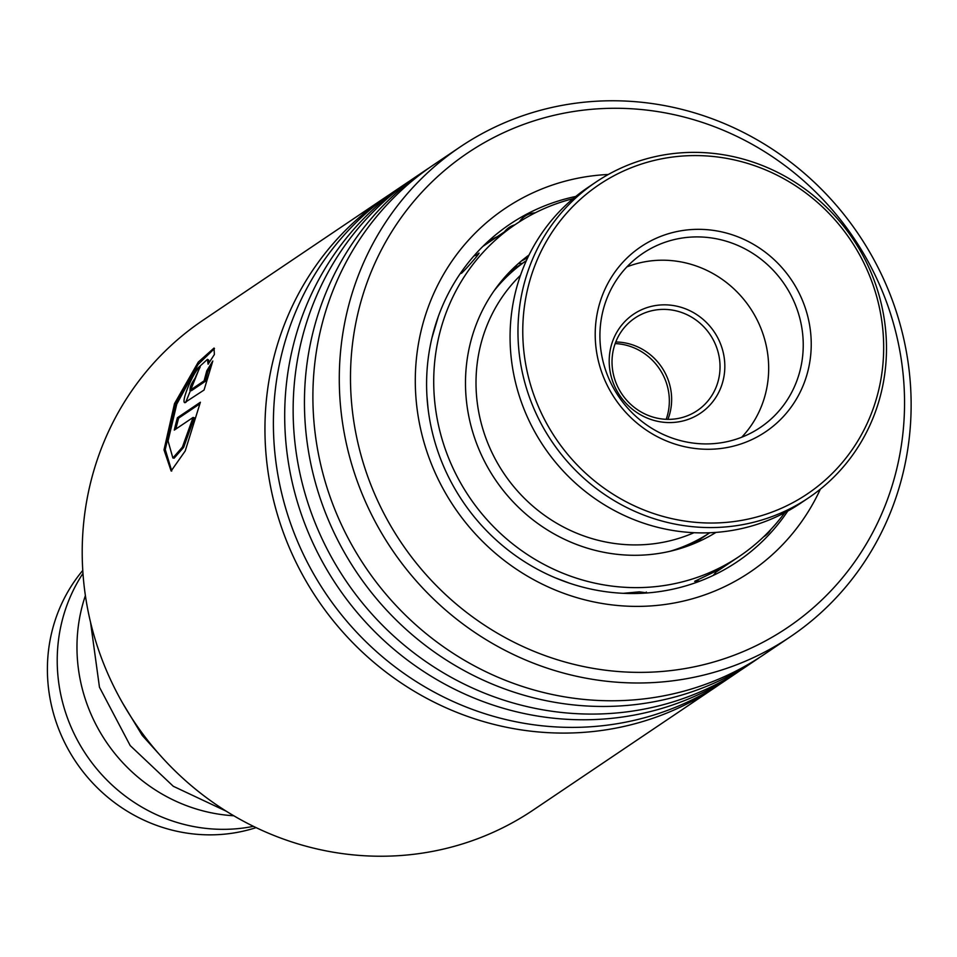 <?xml version="1.0" encoding="UTF-8"?>
<svg xmlns="http://www.w3.org/2000/svg" width="957" height="957" viewBox="0 0 957 957"><rect width="100%" height="100%" fill="white"/><g stroke="black" fill="none" stroke-linecap="round" stroke-linejoin="round"><path stroke-width="1.44" d="M256.105 827.626A160.812 153.276 -124 0 1 231.869 833.272A160.812 153.276 -124 0 1 69.119 750.982A160.812 153.276 -124 0 1 82.769 570.432M253.426 826.334A164.09 156.41 -124 0 1 245.459 827.721A164.09 156.41 -124 0 1 84.049 751.496A164.09 156.41 -124 0 1 82.972 573.399M233.771 815.759A164.09 156.41 -124 0 1 85.388 595.589M615.77 341.996A55.793 53.173 -124 0 1 667.902 419.357M385.815 197.034L203.075 320.188A295.366 281.537 56 0 0 85.915 599.034A295.366 281.537 56 0 0 285.533 839.815A295.366 281.537 56 0 0 533.205 810.053L715.944 686.911A295.366 281.537 -124 0 1 468.272 716.661A295.366 281.537 -124 0 1 268.654 475.88A295.366 281.537 -124 0 1 385.815 197.034A295.366 281.537 -124 0 1 390.061 194.235M547.476 656.466A286.179 272.781 56 0 0 892.737 483.728A286.179 272.781 56 0 0 707.546 124.183A286.179 272.781 56 0 0 362.296 296.933A286.179 272.781 56 0 0 547.476 656.466M707.809 117.185A295.366 281.537 -124 0 1 907.427 357.966A295.366 281.537 -124 0 1 790.279 636.812A295.366 281.537 -124 0 1 542.607 666.574A295.366 281.537 -124 0 1 342.989 425.781A295.366 281.537 -124 0 1 460.15 146.947A295.366 281.537 -124 0 1 707.809 117.185M820.364 489.159A219.225 208.961 -124 0 1 566.209 594.201A219.225 208.961 -124 0 1 416.379 358.971A219.225 208.961 -124 0 1 608.293 174.485M575.767 196.46A203.47 193.948 56 0 0 509.854 224.249A203.47 193.948 56 0 0 429.143 416.343A203.47 193.948 56 0 0 566.664 582.215A203.47 193.948 56 0 0 737.273 561.723A203.47 193.948 56 0 0 787.778 511.05M720.143 684.016A295.366 281.537 -124 0 1 715.944 686.911M739.893 670.713A295.366 281.537 -124 0 1 735.694 673.596L724.389 681.217A295.366 281.537 -124 0 1 476.718 710.967A295.366 281.537 -124 0 1 277.099 470.186A295.366 281.537 -124 0 1 394.26 191.352L405.565 183.732A295.366 281.537 -124 0 1 409.811 180.921M735.694 673.596A295.366 281.537 -124 0 1 488.022 703.359A295.366 281.537 -124 0 1 288.404 462.578A295.366 281.537 -124 0 1 405.565 183.732M759.643 657.399A295.366 281.537 -124 0 1 755.444 660.282L744.139 667.902A295.366 281.537 -124 0 1 496.468 697.665A295.366 281.537 -124 0 1 296.849 456.884A295.366 281.537 -124 0 1 414.01 178.038L425.315 170.418A295.366 281.537 -124 0 1 429.561 167.619M755.444 660.282A295.366 281.537 -124 0 1 507.772 690.045A295.366 281.537 -124 0 1 308.154 449.264A295.366 281.537 -124 0 1 425.315 170.418M790.279 636.812L763.889 654.6A295.366 281.537 -124 0 1 516.218 684.351A295.366 281.537 -124 0 1 316.6 443.57A295.366 281.537 -124 0 1 433.76 164.724L460.15 146.947M186.029 402.179C178.576 407.275 193.661 369.785 200.228 366.866A295.366 281.537 -124 0 0 194.977 378.398C191.197 383.721 189.618 387.645 190.24 390.181L204.092 380.838L206.784 370.826L212.801 361.016L204.056 390.037L185 402.442M190.91 390.456L189.893 390.265L191.424 390.683L205.276 381.353L207.956 371.388L211.521 365.514M214.368 354.521L208.1 364.21L207.442 359.353L195.037 370.67L176.77 404.129L168.049 440.974L172.87 457.984L182.392 447.134L193.087 417.443L174.294 430.1A295.366 281.537 -124 0 1 177.428 417.719L200.384 402.239L185.215 450.962L171.136 470.988L164.006 449.874L174.497 403.639L198.302 362.069L214.033 348.049L214.368 354.521M209.332 362.26L208.578 359.988L207.442 359.353M172.87 457.984L174.126 458.188L183.648 447.374L194.319 417.79L193.087 417.443M175.861 429.047A294.05 280.281 -124 0 1 178.648 418.113L199.905 403.794M177.428 417.719L178.648 418.113M171.758 471.011L165.262 449.539L175.298 405.11L198.087 364.473L214.5 348.551M204.092 380.838L205.276 381.353M206.784 370.826L207.956 371.388M185.718 402.359L198.506 370.515M497.64 541.351L494.422 538.42M428.066 408.591L426.954 396.306M431.99 337.773L438.342 316.444M461.035 272.458L460.7 273.379L461.358 273.355C464.923 270.508 482.663 249.933 478.44 253.545L476.454 255.124M513.275 268.295L517.713 266.453M521.23 261.129L527.75 257.66M701.17 538.564L697.761 541.806M716.458 571.138L718.635 569.69M718.169 570.049L694.65 581.342L697.186 581.007M647.351 592.945L639.348 591.845L623.294 593.316M569.271 583.112L554.845 577.645M529.03 255.005A167.367 159.532 56 0 0 467.889 411.39A167.367 159.532 56 0 0 578.339 545.131A167.367 159.532 56 0 0 715.968 532.403M573.087 198.685A200.192 190.814 56 0 0 515.632 224.309A200.192 190.814 56 0 0 435.997 411.809A200.192 190.814 56 0 0 568.697 575.48A200.192 190.814 56 0 0 739.39 556.34A200.192 190.814 56 0 0 784.716 512.713M615.172 343.587A55.793 53.173 -124 0 1 668.883 408.101A55.793 53.173 -124 0 1 666.192 419.31M724.341 373.948A59.729 56.93 -124 0 1 659.493 421.678A59.729 56.93 -124 0 1 609.681 353.456A59.729 56.93 -124 0 1 674.541 305.738A59.729 56.93 -124 0 1 724.341 373.948M612.48 354.796A55.793 53.173 56 0 0 638.128 410.146A55.793 53.173 56 0 0 697.21 410.637A55.793 53.173 56 0 0 719.58 373.936A55.793 53.173 56 0 0 693.933 318.597A55.793 53.173 56 0 0 634.85 318.107A55.793 53.173 56 0 0 612.48 354.796M520.5 275.269A157.522 150.153 56 0 0 477.304 362.643A157.522 150.153 56 0 0 538.815 511.05A157.522 150.153 56 0 0 693.981 532.702M882.139 371.28A186.412 177.679 56 0 0 726.698 158.383A186.412 177.679 56 0 0 524.304 307.329A186.412 177.679 56 0 0 679.745 520.225A186.412 177.679 56 0 0 882.139 371.28M519.531 307.317A190.347 181.435 -124 0 1 595.864 182.129A190.347 181.435 -124 0 1 797.432 183.804A190.347 181.435 -124 0 1 884.926 372.62A190.347 181.435 -124 0 1 808.605 497.819A190.347 181.435 -124 0 1 607.037 496.133A190.347 181.435 -124 0 1 519.531 307.317M595.864 182.129L587.957 187.452A190.347 181.435 56 0 0 511.636 312.64A190.347 181.435 56 0 0 599.13 501.456A190.347 181.435 56 0 0 800.71 503.143L808.605 497.819M810.316 358.444A111.586 106.359 -124 0 1 689.172 447.601A111.586 106.359 -124 0 1 596.127 320.164A111.586 106.359 -124 0 1 717.272 231.008A111.586 106.359 -124 0 1 810.316 358.444M600.781 322.401A105.019 100.102 56 0 0 649.049 426.571A105.019 100.102 56 0 0 760.265 427.504A105.019 100.102 56 0 0 802.373 358.432A105.019 100.102 56 0 0 754.104 254.251A105.019 100.102 56 0 0 642.889 253.33A105.019 100.102 56 0 0 600.781 322.401M741.699 437.241A105.019 100.102 56 0 0 767.813 381.723A105.019 100.102 56 0 0 728.361 284.026A105.019 100.102 56 0 0 626.895 266.883M696.05 542.021L709.783 532.75A164.09 156.41 -124 0 1 669.96 551.292M494.255 290.569A164.09 156.41 -124 0 1 526.374 260.615M526.386 260.603L509.746 271.824M122.508 702.881L142.258 735.431L160.86 756.078M90.532 622.229L99.456 687.198L130.212 745.599L173.289 786.271L226.271 811.213M515.632 224.309L482.914 246.368M739.39 556.34L715.776 572.25M645.233 593.101A19.69 19.69 0 0 0 646.382 592.06M698.299 541.77A19.69 19.69 0 0 0 686.504 546.483M695.619 580.767A19.69 19.69 0 0 0 699.95 581.114M713.121 575.48A19.69 19.69 0 0 0 716.793 570.528M763.626 536.793A19.69 19.69 0 0 0 770.648 529.676M535.166 212.849A19.69 19.69 0 0 0 519.424 221.833M462.303 270.652A19.69 19.69 0 0 0 462.04 272.817M478.069 254.753A19.69 19.69 0 0 0 473.823 256.057M514.926 224.799A19.69 19.69 0 0 0 504.471 231.845M518.562 263.414A19.69 19.69 0 0 0 522.295 263.354M497.197 236.738A19.69 19.69 0 0 0 489.972 241.607"/></g></svg>
